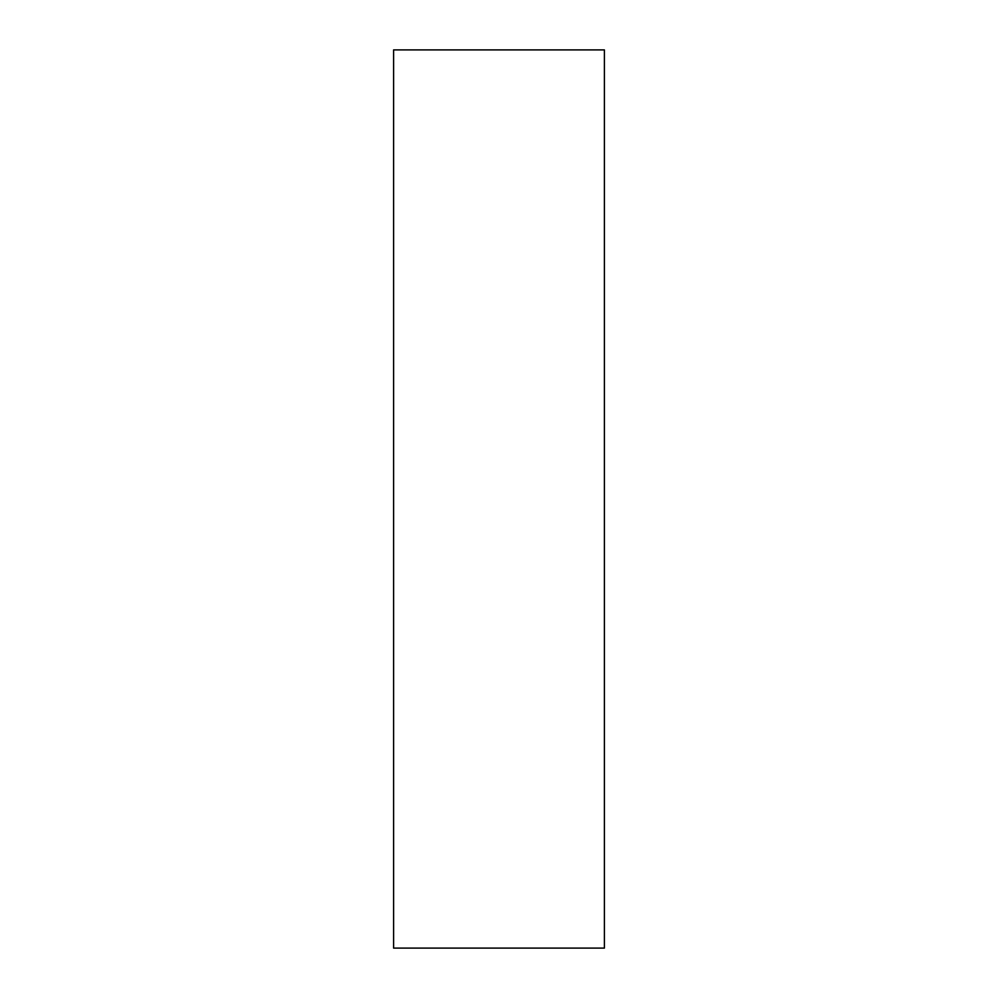 <?xml version="1.0" encoding="UTF-8"?>
<svg xmlns="http://www.w3.org/2000/svg" width="998" height="998" viewBox="0 0 998 998"><rect width="100%" height="100%" fill="white"/><g stroke="black" fill="none" stroke-linecap="round" stroke-linejoin="round"><path stroke-width="1.5" d="M393.599 466.927L393.599 515.043C393.599 535.502 393.599 535.502 393.599 515.043L393.599 466.927M393.599 91.142L393.599 166.753C393.599 198.914 393.599 198.914 393.599 166.753L393.599 91.142M393.599 806.035L393.599 881.646C393.599 913.806 393.599 913.806 393.599 881.646L393.599 806.035M604.401 948.1L393.599 948.1L604.401 948.1L604.401 49.9L393.599 49.9L393.599 948.1L393.599 49.9L604.401 49.9L604.401 948.1"/></g></svg>
